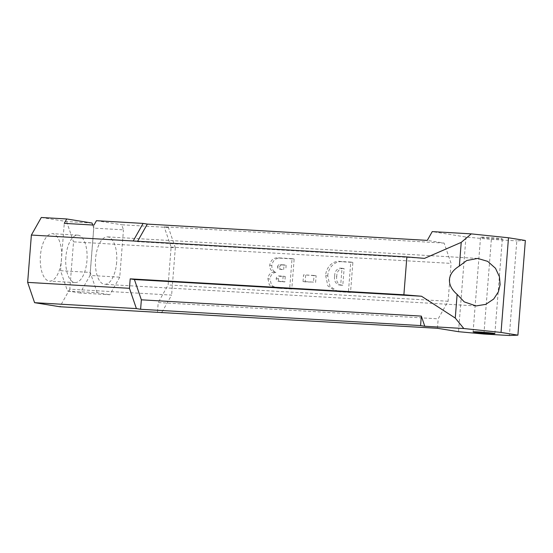 <?xml version="1.0" encoding="UTF-8"?>
<svg xmlns="http://www.w3.org/2000/svg" width="553" height="553" viewBox="0 0 553 553"><rect width="100%" height="100%" fill="white"/><g stroke="black" fill="none" stroke-linecap="round" stroke-linejoin="round"><path stroke-width="0.41" stroke-dasharray="2.77 2.07" d="M486.592 237.299A10.929 0.442 4.5 0 1 502.338 238.937A10.929 0.442 4.5 0 1 496.29 238.861A10.929 0.442 4.5 0 1 480.55 237.223A10.929 0.442 4.5 0 1 486.592 237.299M61.501 259.081A23.758 10.631 -86.7 0 1 49.583 281.104A23.758 10.631 -86.7 0 1 40.424 255.686A23.758 10.631 -86.7 0 1 52.341 233.67A23.758 10.631 -86.7 0 1 61.501 259.081M65.876 257.166A23.758 10.631 93.3 0 0 75.035 282.583A23.758 10.631 93.3 0 0 86.952 260.56A23.758 10.631 93.3 0 0 77.793 235.149A23.758 10.631 93.3 0 0 65.876 257.166M116.642 262.295A23.758 10.631 -86.7 0 1 104.724 284.311A23.758 10.631 -86.7 0 1 95.565 258.901A23.758 10.631 -86.7 0 1 107.489 236.878A23.758 10.631 -86.7 0 1 116.642 262.295M157.474 311.996L158.22 302.532L438.183 318.825L448.103 301.254L451.082 263.394L444.142 243.106L427.282 240.389M161.925 312.251L171.61 295.102L69.802 289.178L73.528 241.848L175.336 247.772L171.61 295.102M175.336 247.772L168.395 227.483L164.179 226.806L171.119 247.094L168.14 284.954L158.22 302.532M437.437 328.295L438.183 318.825M483.91 334.033L491.361 239.38L465.965 237.03L432.239 231.603M465.965 237.03L458.513 331.689M133.183 240.984L137.393 241.668L137.635 241.246M168.395 227.483L121.729 224.767L123.464 229.841L93.775 228.113L92.717 225.016M96.443 220.695L121.729 224.767M444.142 243.106L164.179 226.806M267.915 278.733L269.394 285.044L274.703 287.733L289.675 288.701L292.039 258.652L278.456 257.857C273.617 257.539 270.707 259.993 269.726 265.212C269.622 268.613 270.991 270.873 273.839 271.993C270.341 272.636 268.364 274.882 267.915 278.733L270.016 279.071L271.502 285.383L276.811 288.072L279.016 288.3L276.908 287.961M314.021 275.442L303.549 274.834L303.023 281.512L313.496 282.12L314.021 275.442L316.129 275.781L303.549 274.834M325.662 275.56L327.874 285.929L335.975 291.32L348.411 292.122L350.775 262.067L340.365 261.465C332.961 260.207 325.945 267.362 325.662 275.56L327.77 275.899L329.975 286.267L338.083 291.659L339.59 291.825L337.489 291.486M448.103 301.254L168.14 284.954M171.119 247.094L451.082 263.394M92.04 223.039L66.588 221.559L41.295 217.488M66.588 221.559L73.528 241.848M69.802 289.178L59.883 306.749M525.35 240.493L516.813 240.859L509.361 335.512M491.361 239.38L516.813 240.859M119.745 277.171L109.819 294.742L80.13 293.014L90.049 275.442L119.745 277.171L123.464 229.841M97.176 292.703L90.236 272.415L60.54 270.687L67.48 290.975L97.176 292.703L109.819 294.742M90.236 272.415L93.962 225.092M90.049 275.442L93.775 228.113M60.54 270.687L64.266 223.364M80.13 293.014L67.48 290.975M424.504 258.375L137.393 241.668M348.411 292.122L350.519 292.461L352.883 262.412L342.473 261.804C335.07 260.546 328.053 267.7 327.77 275.899M352.883 262.412L350.775 262.067M334.641 276.099C334.71 271.737 336.487 269.09 339.957 268.15L342.024 268.267L340.703 284.968L338.318 284.816L340.752 285.182L338.643 284.843C335.332 283.378 333.998 280.461 334.641 276.099L336.749 276.438C336.818 272.076 338.595 269.429 342.065 268.488L339.957 268.15M342.065 268.488L344.125 268.606L342.812 285.307L340.752 285.182C337.441 283.717 336.106 280.806 336.749 276.438M342.812 285.307L340.703 284.968M344.125 268.606L342.024 268.267M350.519 292.461L339.59 291.825M305.65 275.173L305.125 281.85L313.496 282.12M315.604 282.465L316.129 275.781M305.125 281.85L303.023 281.512M289.675 288.701L291.784 289.046L294.148 258.991L280.565 258.203C275.726 257.878 272.816 260.332 271.834 265.551C271.73 268.952 273.099 271.212 275.947 272.332L273.839 271.993M275.947 272.332C272.449 272.975 270.472 275.221 270.016 279.071M271.834 265.551L269.726 265.212M294.148 258.991L292.039 258.652M277.495 266.802C277.848 265.164 278.816 264.458 280.399 264.68L284.035 264.894L283.675 269.484L279.41 269.214L282.009 269.608C280.509 269.574 279.707 268.751 279.604 267.14L277.495 266.802C277.599 268.412 278.401 269.235 279.901 269.263L283.675 269.484M279.604 267.14C279.956 265.502 280.924 264.797 282.507 265.018L280.399 264.68M282.507 265.018L286.143 265.233L284.035 264.894M286.143 265.233L285.777 269.823M285.251 276.5L284.83 281.926L278.802 281.359C277.143 281.277 276.272 280.336 276.196 278.532C276.597 276.611 277.696 275.747 279.5 275.954L283.143 276.161L282.721 281.588L278.359 281.318L280.91 281.698C279.251 281.615 278.38 280.675 278.304 278.871C278.705 276.949 279.804 276.085 281.608 276.293L285.251 276.5L283.143 276.161M284.83 281.926L282.721 281.588M291.784 289.046L279.016 288.3M342.473 261.804L340.365 261.465M280.565 258.203L278.456 257.857M278.304 278.871L276.196 278.532M281.608 276.293L279.5 275.954M494.887 333.59L502.338 238.937M75.035 282.583L49.583 281.104M476.064 305.927L104.724 284.311M477.668 258.424L107.489 236.878M77.793 235.149L52.341 233.67M473.098 331.876L480.55 237.223M335.975 291.32L338.083 291.659M274.703 287.733L276.811 288.072"/><path stroke-width="0.83" d="M479.147 331.959A10.929 0.442 4.5 0 1 494.887 333.59A10.929 0.442 4.5 0 1 488.838 333.514A10.929 0.442 4.5 0 1 473.098 331.876A10.929 0.442 4.5 0 1 479.147 331.959M449.465 279.5C449.14 284.74 451.69 289.703 457.131 294.396L464.257 301.897L476.064 305.927L485.81 304.35L493.725 299L498.419 291.77L500.112 284.615L499.456 276.79L495.488 268.288L487.705 261.369L477.668 258.424L466.711 260.532L459.356 266.055C453.26 269.795 449.962 274.274 449.465 279.5M34.59 302.678L27.65 282.389L129.457 288.313L136.397 308.602L34.59 302.678L59.883 306.749L437.437 328.295L458.513 331.689L483.91 334.033L509.361 335.512L517.898 335.146L501.039 332.429L508.49 237.776L471.287 233.878L461.223 242.38L424.504 258.375L406.87 256.917L403.884 294.777L130.197 278.85L134.414 279.528L421.524 296.242L455.264 318.065L463.836 328.53L424.794 326.256L421.324 316.109L141.354 299.816L134.414 279.528M161.69 312.673L161.925 312.251M136.397 308.602L140.614 309.279L141.354 299.816M129.457 288.313L130.197 278.85M137.635 241.246L147.319 224.089L427.282 240.389L432.239 231.603L471.287 233.878M92.717 225.016L92.04 223.039L66.747 218.967L64.266 223.364L93.962 225.092L96.443 220.695L143.103 223.412L147.319 224.089M143.103 223.412L133.183 240.984L31.376 235.06L27.65 282.389M31.376 235.06L41.295 217.488L66.747 218.967M517.898 335.146L525.35 240.493L508.49 237.776M501.039 332.429L463.836 328.53M140.614 309.279L420.577 325.579L424.794 326.256M406.87 256.917L133.183 240.984M421.524 296.242L403.884 294.777M420.577 325.579L421.324 316.109M455.264 318.065L457.131 294.396M459.356 266.055L461.223 242.38"/></g></svg>
